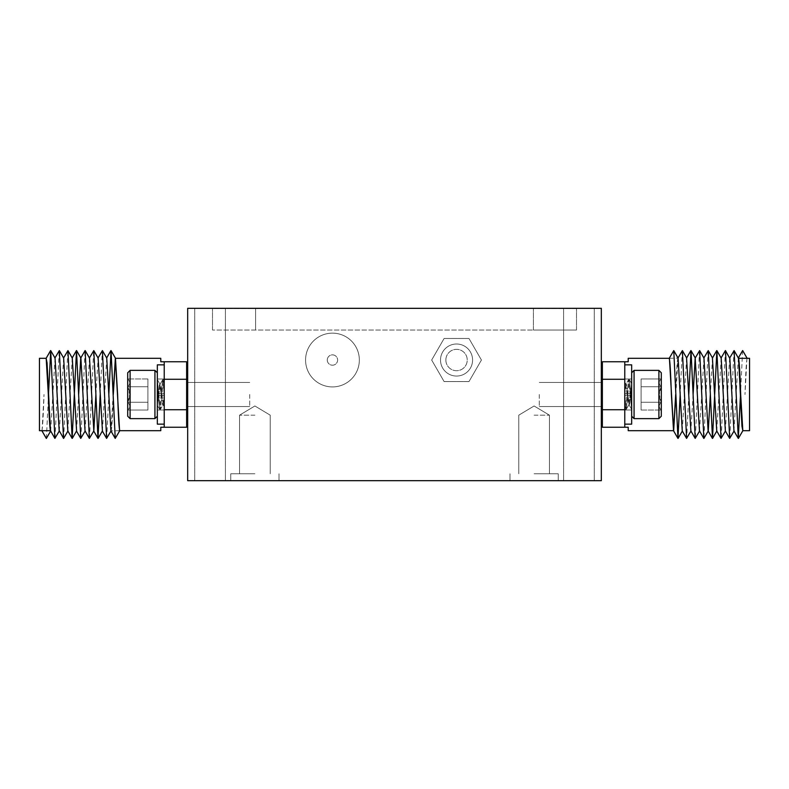 <?xml version="1.0" encoding="UTF-8"?>
<svg xmlns="http://www.w3.org/2000/svg" width="789" height="789" viewBox="0 0 789 789"><rect width="100%" height="100%" fill="white"/><g stroke="black" fill="none" stroke-linecap="round" stroke-linejoin="round"><path stroke-width="0.59" stroke-dasharray="3.94 2.96" d="M187.674 394.5L187.674 368.65L187.674 394.5M249.718 394.5L249.718 406.562L249.718 394.5M601.326 394.5L601.326 420.35L601.326 394.5M539.281 394.5L539.281 406.562L539.281 394.5M578.919 308.321L563.583 308.321L578.919 308.321M578.919 480.679L563.583 480.679L578.919 480.679M210.081 308.321L225.417 308.321L210.081 308.321M210.081 480.679L225.417 480.679L210.081 480.679M254.896 480.679L230.763 480.679L254.896 480.679M254.896 473.785L230.763 473.785L254.896 473.785M254.896 415.182L239.55 415.182L254.896 415.182M534.104 480.679L558.237 480.679L534.104 480.679M534.104 473.785L558.237 473.785L534.104 473.785M534.104 415.182L549.45 415.182L534.104 415.182M440.518 360.031A16.027 16.027 0 0 1 456.545 344.004A16.027 16.027 0 0 1 472.581 360.031A16.027 16.027 0 0 1 456.545 376.057A16.027 16.027 0 0 1 440.518 360.031A16.027 16.027 0 0 1 456.545 344.004A16.027 16.027 0 0 1 472.581 360.031A16.027 16.027 0 0 1 456.545 376.057A16.027 16.027 0 0 1 440.518 360.031M445.864 360.031A10.681 10.681 0 0 1 456.545 349.34A10.681 10.681 0 0 1 467.236 360.031A10.681 10.681 0 0 1 456.545 370.712A10.681 10.681 0 0 1 445.864 360.031A10.681 10.681 0 0 1 456.545 349.34A10.681 10.681 0 0 1 467.236 360.031A10.681 10.681 0 0 1 456.545 370.712A10.681 10.681 0 0 1 445.864 360.031M305.57 360.031A26.885 26.885 0 0 1 332.455 333.145A26.885 26.885 0 0 1 359.34 360.031A26.885 26.885 0 0 1 332.455 386.916A26.885 26.885 0 0 1 305.57 360.031A26.885 26.885 0 0 1 332.455 333.145A26.885 26.885 0 0 1 359.34 360.031A26.885 26.885 0 0 1 332.455 386.916A26.885 26.885 0 0 1 305.57 360.031M327.277 360.031A5.168 5.168 0 0 1 332.455 354.863A5.168 5.168 0 0 1 337.623 360.031A5.168 5.168 0 0 1 332.455 365.199A5.168 5.168 0 0 1 327.277 360.031A5.168 5.168 0 0 1 332.455 354.863A5.168 5.168 0 0 1 337.623 360.031A5.168 5.168 0 0 1 332.455 365.199A5.168 5.168 0 0 1 327.277 360.031M158.106 394.5L157.336 379.677L158.106 394.5L157.336 405.438L159.546 409.235L158.106 394.5L157.336 405.329L157.336 383.927L157.336 405.438L159.546 409.235L158.106 394.5L159.644 383.671L158.106 394.5M158.875 394.5L157.336 379.677L157.336 402.222L157.336 379.677L158.875 394.5L157.336 405.329L158.875 394.5L160.414 409.323L158.875 394.5L160.275 383.799L158.875 394.5M161.183 394.5L159.644 409.323L160.522 409.235L159.644 409.323L161.183 394.5L159.644 383.671L162.731 405.329L161.183 394.5L162.623 379.765L161.183 394.5M161.952 394.5L160.522 409.235L162.869 405.201L164.23 394.825L164.23 402.449L163.353 405.201L160.275 383.799L162.731 379.677L160.414 383.671L159.644 383.671L160.414 383.671L161.952 394.5L160.522 409.235L162.869 405.201L164.23 394.825L164.23 402.449L163.353 405.201L161.952 394.5L163.501 379.677L161.952 394.5M130.106 370.366L127.7 372.783L127.7 416.217L130.106 418.634L130.106 370.366L130.106 394.5L130.106 370.366L154.93 370.366L154.93 418.634L154.93 394.5L154.93 418.634L157.336 416.217L157.336 395.358L157.336 424.147L157.336 364.853L157.336 394.5L157.336 372.783L157.336 394.5L157.336 393.642L164.23 393.642L164.23 378.986L164.23 424.147L164.23 364.853L164.23 427.243L164.23 361.757L164.23 427.243L186.638 427.243L186.638 409.738L164.23 409.738L164.23 421.582L164.23 409.738M127.7 394.5L127.7 386.728C130.412 384.154 130.412 381.56 127.7 378.947C130.412 381.521 130.412 384.115 127.7 386.728C130.402 391.906 130.402 397.094 127.7 402.272L129.781 394.5L127.7 386.728L127.7 378.947L127.7 402.272C130.412 404.846 130.412 407.44 127.7 410.053C130.412 407.479 130.412 404.885 127.7 402.272L127.7 386.728C130.412 384.154 130.412 381.56 127.7 378.947C130.412 381.521 130.412 384.115 127.7 386.728C130.402 391.906 130.402 397.094 127.7 402.272L127.7 410.053L127.7 402.272L129.781 394.5L127.7 386.728L127.7 378.947L127.7 402.272C130.412 404.846 130.412 407.44 127.7 410.053C130.412 407.479 130.412 404.885 127.7 402.272L127.7 394.5M160.788 358.305L160.788 361.757L186.638 361.757L186.638 409.738M39.45 430.695L39.45 358.305M41.866 430.695C42.576 428.545 43.296 416.484 44.016 394.5L42.034 430.991M630.894 394.5L631.664 409.323L630.894 394.5L631.664 383.562L629.454 379.765L630.894 394.5L631.664 383.681L631.664 405.082L631.664 383.562L629.454 379.765L630.894 394.5L629.356 405.329L630.894 394.5M630.125 394.5L631.664 409.323L631.664 386.778L631.664 409.323L630.125 394.5L631.664 383.681L630.125 394.5L628.586 379.677L630.125 394.5L628.725 405.201L630.125 394.5M627.817 394.5L629.356 379.677L628.478 379.765L629.356 379.677L627.817 394.5L629.356 405.329L626.269 383.681L627.817 394.5L626.377 409.235L627.817 394.5M627.048 394.5L628.478 379.765L626.131 383.799L624.77 394.175L624.77 386.551L625.647 383.799L628.725 405.201L626.269 409.323L628.586 405.329L629.356 405.329L628.586 405.329L627.048 394.5L628.478 379.765L626.131 383.799L624.77 394.175L624.77 386.551L625.647 383.799L627.048 394.5L625.499 409.323L627.048 394.5M658.894 418.634L661.3 416.217L661.3 372.783L658.894 370.376L658.894 418.634L658.894 394.5L658.894 418.634L634.07 418.634L634.07 370.376L634.07 394.5L634.07 370.376L631.664 372.783L631.664 416.217L631.664 394.5L631.664 395.358L624.77 395.358L624.77 410.014L624.77 364.853L624.77 424.147L624.77 393.642L631.664 393.642L624.77 393.642L624.77 378.986L624.77 427.243L624.77 394.5L624.77 427.243L628.212 427.243L628.212 430.695M661.3 394.5L661.3 402.272C658.588 404.846 658.588 407.44 661.3 410.053C658.588 407.479 658.588 404.885 661.3 402.272C658.598 397.094 658.598 391.916 661.3 386.728L659.219 394.5L661.3 402.272L661.3 410.053L661.3 386.728C658.588 384.154 658.588 381.57 661.3 378.957C658.588 381.521 658.588 384.115 661.3 386.728L661.3 402.272C658.588 404.846 658.588 407.44 661.3 410.053C658.588 407.479 658.588 404.885 661.3 402.272C658.598 397.094 658.598 391.916 661.3 386.728L661.3 378.957L661.3 386.728L659.219 394.5L661.3 402.272L661.3 410.053L661.3 386.728C658.588 384.154 658.588 381.57 661.3 378.957C658.588 381.521 658.588 384.115 661.3 386.728L661.3 394.5M624.77 424.147L631.664 424.147L631.664 364.853L631.664 424.147L631.664 395.358L624.77 395.358L624.77 424.147L624.77 409.738L602.362 409.738L602.362 379.262L624.77 379.262L624.77 409.738M749.55 358.305L749.55 430.695M747.134 358.305C746.424 360.455 745.704 372.516 744.984 394.5L746.966 358.009M624.77 379.262L624.77 361.757L624.77 394.5L624.77 361.757L602.362 361.757L602.362 379.262M624.77 405.398L624.77 408.14L625.499 409.323L624.77 405.398L624.77 394.175L624.77 405.398L624.77 394.944L626.269 409.323L625.499 409.323L626.269 409.323L624.77 394.944L624.77 382.29L624.77 408.14L625.401 409.235L624.77 405.398M187.674 308.321L187.674 480.679L601.326 480.679L601.326 308.321L187.674 308.321M187.674 404.224L187.674 379.677L187.674 405.329L187.674 380.525L187.348 379.677L186.638 380.811L186.638 402.676L186.638 383.306C187.013 379.716 187.358 378.789 187.674 380.525C187.358 378.789 187.013 379.716 186.638 383.306L186.638 402.676L186.638 395.151L187.674 404.224L187.674 380.525M601.652 409.323L601.326 383.681L601.326 409.323L601.326 383.681L601.326 408.475L601.652 409.323L602.362 408.189L602.362 386.324L602.362 405.694C601.987 409.284 601.642 410.211 601.326 408.475C601.642 410.211 601.987 409.284 602.362 405.694L602.362 384.835M601.326 409.323L601.326 408.475M468.982 338.481L481.428 360.031L468.982 381.57L444.108 381.57L431.672 360.031L444.108 338.481L468.982 338.481L481.428 360.031L468.982 381.57L444.108 381.57L431.672 360.031L444.108 338.481L468.982 338.481M601.326 407.814L602.362 395.388L601.326 407.814M601.326 384.785L602.362 393.849L602.362 408.189M601.326 384.302L601.514 383.799L601.326 384.302C601.642 383.03 601.987 383.71 602.362 386.324L602.362 393.849M601.583 383.681L602.362 382.349M624.77 427.243L602.362 427.243L602.362 409.738M602.362 394.5L602.362 368.65L602.362 394.5M669.23 358.305L677.948 358.078L675.867 394.5M678.096 358.078L677.85 358.305C677.13 360.455 676.42 372.516 675.7 394.5M628.212 358.305L628.212 361.757L624.77 361.757M742.597 350.602L740.506 394.5M733.977 350.602L729.795 438.398M725.357 350.602L721.176 438.398M708.118 350.602L703.936 438.398M699.508 350.602L695.326 438.398M688.797 394.5L686.706 438.398M682.268 350.602L680.177 394.5M738.346 357.94L733.957 430.922M729.647 358.078L725.347 430.922M721.185 358.078L716.728 430.922M712.497 357.94L710.337 394.5M703.956 358.078L699.488 430.922M693.107 394.5L690.868 430.922M686.637 357.94L682.258 430.922M641.102 402.272L661.3 402.272L641.102 402.272L641.102 410.053L661.3 410.053L641.102 410.053L641.102 386.728L661.3 386.728L661.3 378.957L661.3 386.728L641.102 386.728L641.102 402.272L661.3 402.272L641.102 402.272L641.102 410.053L641.102 378.957L661.3 378.957L641.102 378.957L641.102 386.728L661.3 386.728L641.102 386.728L641.102 402.272M624.77 364.853L631.664 364.853L631.664 394.5L631.664 372.783M631.664 395.358L624.77 395.358L631.664 395.358M631.664 393.642L624.77 393.642L631.664 393.642M641.102 378.957L641.102 386.728L641.102 378.957M187.674 381.186L186.638 393.612L187.674 381.186M186.638 402.676L186.638 406.66L186.638 402.676C187.013 405.299 187.358 405.97 187.674 404.698L187.348 405.329L187.674 404.698M186.638 380.811L186.638 383.306M186.638 394.5L186.638 420.35L186.638 394.5M164.23 383.612L164.23 380.87L163.501 379.677L164.23 383.612L164.23 394.825L164.23 383.612L164.23 394.056L162.731 379.677L163.501 379.677L162.731 379.677L164.23 394.056L164.23 406.72L164.23 380.87L163.599 379.765L164.23 383.612M186.638 379.262L164.23 379.262L164.23 361.757M119.77 430.695L111.052 430.922L113.133 394.5M110.904 430.922L111.15 430.695C111.87 428.545 112.58 416.484 113.3 394.5M160.788 430.695L160.788 427.243L164.23 427.243M46.403 438.398L48.494 394.5M55.023 438.398L59.205 350.602M63.643 438.398L67.824 350.602M80.882 438.398L85.064 350.602M89.492 438.398L93.674 350.602M100.203 394.5L102.294 350.602M106.732 438.398L108.823 394.5M50.654 431.06L55.043 358.078M59.353 430.922L63.653 358.078M67.815 430.922L72.272 358.078M76.503 431.06L78.663 394.5M85.044 430.922L89.512 358.078M95.893 394.5L98.132 358.078M102.432 430.922L106.742 358.078M164.23 379.262L164.23 393.642L157.336 393.642L157.336 410.014L157.336 395.358L164.23 395.358L157.336 395.358L157.336 394.5L157.336 424.147L164.23 424.147M147.898 386.728L127.7 386.728L147.898 386.728L147.898 378.947L127.7 378.947L147.898 378.947L147.898 402.272L127.7 402.272L127.7 410.053L127.7 402.272L147.898 402.272L147.898 386.728L127.7 386.728L147.898 386.728L147.898 378.947L147.898 410.053L127.7 410.053L147.898 410.053L147.898 402.272L127.7 402.272L147.898 402.272L147.898 386.728M164.23 364.853L157.336 364.853L157.336 416.217M157.336 393.642L164.23 393.642L157.336 393.642M157.336 395.358L164.23 395.358L157.336 395.358M147.898 410.053L147.898 402.272L147.898 410.053M212.497 330.039L212.497 308.499L212.497 330.039L533.413 330.039L212.497 330.039M255.587 308.499L533.413 308.499L212.497 308.499L255.587 308.499L255.587 330.039L255.587 308.499M576.503 330.039L576.503 308.499L576.503 330.039L533.413 330.039L576.503 330.039M576.503 308.499L533.413 308.499L576.503 308.499M295.49 308.45L336.232 308.469L295.49 308.45M490.679 308.469L465.707 308.469L490.679 308.45M475.777 308.469L487.878 308.45L475.777 308.45M468.055 308.469L456.19 308.45L468.055 308.469M460.875 308.469L472.976 308.45L460.875 308.45M453.152 308.469L366.767 308.469L453.152 308.469M445.972 308.469L458.074 308.45L445.972 308.45M431.06 308.469L443.171 308.45L431.06 308.45M416.158 308.469L428.259 308.45L416.158 308.45M401.256 308.469L374.775 308.45L401.256 308.45M393.543 308.469L382.695 308.469L393.543 308.45M386.354 308.469L399.737 308.469L386.354 308.45M371.451 308.469L340.68 308.469L371.451 308.45M341.647 308.469L353.748 308.45L341.647 308.45M329.92 308.469L331.518 308.469L329.92 308.45M323.263 308.469L309.426 308.469L323.263 308.45M306.704 308.469L295.954 308.469L306.704 308.45M295.885 308.469L283.606 308.469L295.885 308.45M389.815 308.469L381.669 308.469L389.815 308.45M382.626 308.469L406.463 308.469L382.626 308.45M341.095 308.469L342.692 308.469L341.095 308.45M317.878 308.469L307.128 308.469L317.878 308.45M501.242 308.469L499.851 308.45L501.281 308.45M484.791 308.469L474.653 308.469L484.791 308.45M442.668 308.469L431.83 308.45L442.668 308.469M379.065 308.469L376.905 308.469L379.065 308.45M373.029 308.469L370.869 308.469L373.029 308.45M360.622 308.469L342.209 308.469L360.622 308.45M489.821 308.469L472.364 308.469L489.811 308.45M249.857 308.469L532.181 308.499L249.857 308.469M289.908 308.469L298.775 308.45L289.908 308.469M310.955 308.469L300.205 308.469L310.955 308.45M325.561 308.469L312.622 308.469L325.561 308.45M330.986 308.469L329.388 308.469L330.986 308.45M342.712 308.469L354.813 308.45L342.712 308.45M357.614 308.469L369.716 308.45L357.614 308.45M372.516 308.469L384.618 308.45L372.516 308.45M387.419 308.469L399.52 308.45L387.419 308.45M402.321 308.469L420.33 308.45L402.321 308.45M417.223 308.469L429.324 308.45L417.223 308.45M432.125 308.469L444.227 308.45L432.125 308.45M447.038 308.469L459.139 308.45L447.038 308.45M461.94 308.469L474.041 308.45L461.94 308.45M476.842 308.469L497.05 308.45L476.842 308.45M491.744 308.469L503.846 308.45L491.744 308.45M472.364 308.45L487.168 308.45L472.364 308.469M488.332 308.45L487.168 308.469L488.332 308.45M467.985 308.45L489.782 308.45L467.985 308.45M365.909 308.45L364.557 308.469L365.909 308.45M370.869 308.45L371.935 308.45L370.869 308.469M376.905 308.45L377.98 308.45L376.905 308.469M415.606 308.45L419.482 308.45L415.606 308.469M424.186 308.45L422.539 308.45L424.186 308.469M454.425 308.45L453.813 308.45L454.425 308.469M286.003 308.45L287.6 308.469L286.003 308.45M284.937 308.45L285.825 308.45L284.937 308.469M352.821 308.45L351.864 308.45L352.821 308.45M367.723 308.45L366.777 308.45L367.723 308.45M397.528 308.45L396.581 308.45L397.528 308.45M412.44 308.45L411.483 308.45L412.44 308.45M427.342 308.45L426.385 308.45L427.342 308.45M442.244 308.45L441.288 308.45L442.244 308.45M457.147 308.45L456.19 308.45L457.147 308.45M472.049 308.45L471.102 308.45L472.049 308.45M486.951 308.45L486.004 308.45L486.951 308.45M284.05 308.45L288.636 308.45L284.05 308.45M356.549 308.45L355.592 308.45L356.549 308.45M533.413 330.039L533.413 308.499L533.413 330.039M249.718 406.562L187.674 406.562L249.718 406.562M539.281 406.562L601.326 406.562L539.281 406.562M563.583 480.679L563.583 308.321L563.583 480.679M194.745 480.679L194.745 308.321L194.745 480.679M230.763 473.785L230.763 480.679L230.763 473.785M239.55 415.182L239.55 473.785L239.55 415.182L254.896 405.97L239.55 415.182M509.98 473.785L509.98 480.679L509.98 473.785M518.767 415.182L518.767 473.785L518.767 415.182L534.104 405.97L518.767 415.182M163.501 405.329L162.731 405.329L163.501 405.329M157.336 372.783L154.93 370.366M625.499 383.681L626.269 383.681L625.499 383.681M631.664 416.217L634.07 418.634M631.664 378.986L624.77 378.986L631.664 378.986M631.664 410.014L624.77 410.014L631.664 410.014M658.894 370.376L634.07 370.376M631.555 409.235L629.208 405.201L631.555 409.235M624.76 382.29L625.647 383.799L624.76 382.29M186.638 406.651L187.417 405.329M157.336 410.014L164.23 410.014L157.336 410.014M157.336 378.986L164.23 378.986L157.336 378.986M130.106 418.634L154.93 418.634M157.445 379.765L159.792 383.799L157.445 379.765M164.24 406.71L163.353 405.201L164.24 406.71M249.718 382.438L187.674 382.438L249.718 382.438M225.417 480.679L225.417 308.321L225.417 480.679M594.255 480.679L594.255 308.321L594.255 480.679M254.896 405.97L270.233 415.182L270.233 473.785L270.233 415.182L254.896 405.97M279.02 473.785L279.02 480.679L279.02 473.785M534.104 405.97L549.45 415.182L549.45 473.785L549.45 415.182L534.104 405.97M558.237 473.785L558.237 480.679L558.237 473.785M539.281 382.438L601.326 382.438L539.281 382.438"/><path stroke-width="1.18" d="M130.106 370.366L130.106 418.634L154.93 418.634L154.93 370.366L130.106 370.366L127.7 372.783L127.7 416.217L130.106 418.634M50.476 430.695C49.766 428.545 49.046 416.484 48.326 394.5L46.176 358.305L39.45 358.305L39.45 430.695L41.866 430.695L46.344 438.457L50.733 430.922L46.344 438.457M113.3 394.5L115.46 358.305L117.61 394.5C118.33 416.484 119.05 428.545 119.77 430.695L160.788 430.695L160.788 427.243L164.23 427.243L164.23 361.757L186.638 361.757L186.638 379.262L164.23 379.262M115.46 358.305L160.788 358.305L160.788 361.757L164.23 361.757M658.894 418.634L658.894 370.376L634.07 370.376L634.07 418.634L658.894 418.634L661.3 416.217L661.3 372.783L658.894 370.376M738.524 358.305C739.234 360.455 739.954 372.516 740.674 394.5L742.824 430.695L749.55 430.695L749.55 358.305L747.134 358.305L742.656 350.543L738.267 358.078L742.656 350.543M675.7 394.5L673.54 430.695L671.39 394.5C670.67 372.516 669.95 360.455 669.23 358.305L628.212 358.305L628.212 361.757L624.77 361.757L624.77 427.243L602.362 427.243L602.362 409.738L624.77 409.738M673.54 430.695L628.212 430.695L628.212 427.243L624.77 427.243M187.674 308.321L187.674 480.679L601.326 480.679L601.326 308.321L187.674 308.321M601.326 408.475L601.652 409.323L602.362 408.189M601.326 384.785L602.362 393.849M602.362 384.835L602.362 382.34L601.514 383.799M601.326 384.302C601.642 383.03 601.987 383.71 602.362 386.324M624.77 361.757L602.362 361.757L602.362 409.738M738.553 358.305L747.134 358.305M624.77 379.262L602.362 379.262M680.177 394.5L677.958 438.398L673.776 350.602L669.23 358.305M740.506 394.5L738.287 438.398L734.105 350.602L729.647 358.078L725.416 350.543L721.038 358.078M734.115 430.922L729.667 438.398L725.486 350.602M725.495 430.922L721.047 438.398L716.866 350.602L712.497 438.457L708.246 350.602L703.798 358.078M710.337 394.5L708.266 430.922L703.877 438.457L699.626 350.602L695.178 358.078L693.107 394.5M699.646 430.922L695.198 438.398L691.016 350.602L688.797 394.5M691.026 430.922L686.578 438.398L682.396 350.602L677.948 358.078M738.287 438.398L733.957 430.922L729.805 358.078M729.667 438.398L725.347 430.922L721.185 358.078L716.866 350.602M721.047 438.398L716.728 430.922L712.418 358.078L716.737 350.602M712.428 438.398L708.108 430.922L703.956 358.078L699.626 350.602M703.808 438.398L699.488 430.922L695.178 358.078M695.198 438.398L690.868 430.922L686.568 358.078L690.888 350.602M686.578 438.398L682.258 430.922L678.096 358.078L673.776 350.602M678.027 358.009L673.845 350.77M738.504 358.275L734.105 350.602M624.77 364.853L631.664 364.853L631.664 424.147L624.77 424.147M187.674 380.525L187.348 379.677L186.638 380.811M187.674 404.224L186.638 395.151L186.638 383.306M187.674 404.698C187.358 405.97 187.013 405.299 186.638 402.676M164.23 427.243L186.638 427.243L186.638 379.262M50.447 430.695L41.866 430.695M164.23 409.738L186.638 409.738M108.823 394.5L111.042 350.602L115.224 438.398L119.77 430.695M48.494 394.5L50.713 350.602L54.895 438.398L59.353 430.922L63.584 438.457L67.962 430.922M54.885 358.078L59.333 350.602L63.515 438.398M63.505 358.078L67.953 350.602L72.134 438.398L76.503 350.543L80.754 438.398L85.202 430.922M78.663 394.5L80.734 358.078L85.123 350.543L89.374 438.398L93.822 430.922L95.893 394.5M89.354 358.078L93.802 350.602L97.984 438.398L100.203 394.5M97.974 358.078L102.422 350.602L106.604 438.398L111.052 430.922M50.713 350.602L55.043 358.078L59.195 430.922M59.333 350.602L63.653 358.078L67.815 430.922L72.134 438.398M67.953 350.602L72.272 358.078L76.582 430.922L72.263 438.398M76.572 350.602L80.892 358.078L85.044 430.922L89.374 438.398M85.192 350.602L89.512 358.078L93.822 430.922M93.802 350.602L98.132 358.078L102.432 430.922L98.112 438.398M102.422 350.602L106.742 358.078L110.904 430.922L115.224 438.398M110.973 430.991L115.155 438.23M50.496 430.725L54.895 438.398M164.23 424.147L157.336 424.147L157.336 364.853L164.23 364.853M675.867 394.5L673.638 430.922L669.407 358.009M742.824 430.695L741.936 426.099L738.593 358.374M113.133 394.5L115.362 358.078L119.593 430.991M46.176 358.305L47.064 362.901L50.407 430.626M157.336 372.783L154.93 370.366M187.674 368.65L186.638 368.65M631.664 416.217L634.07 418.634M601.326 420.35L602.362 420.35M601.326 368.65L602.362 368.65M673.461 430.626L677.958 438.398M716.876 430.922L712.556 438.398M712.575 358.078L708.246 350.602M695.336 358.078L691.016 350.602M686.716 358.078L682.396 350.602M682.406 430.922L678.086 438.398M742.903 430.626L738.415 438.398M631.664 372.783L634.07 370.376M186.638 406.66L187.486 405.201M187.674 420.35L186.638 420.35M115.539 358.374L111.042 350.602M72.124 358.078L76.444 350.602M76.425 430.922L80.754 438.398M93.664 430.922L97.984 438.398M102.284 430.922L106.604 438.398M106.594 358.078L110.914 350.602M46.097 358.374L50.585 350.602M157.336 416.217L154.93 418.634"/></g></svg>
